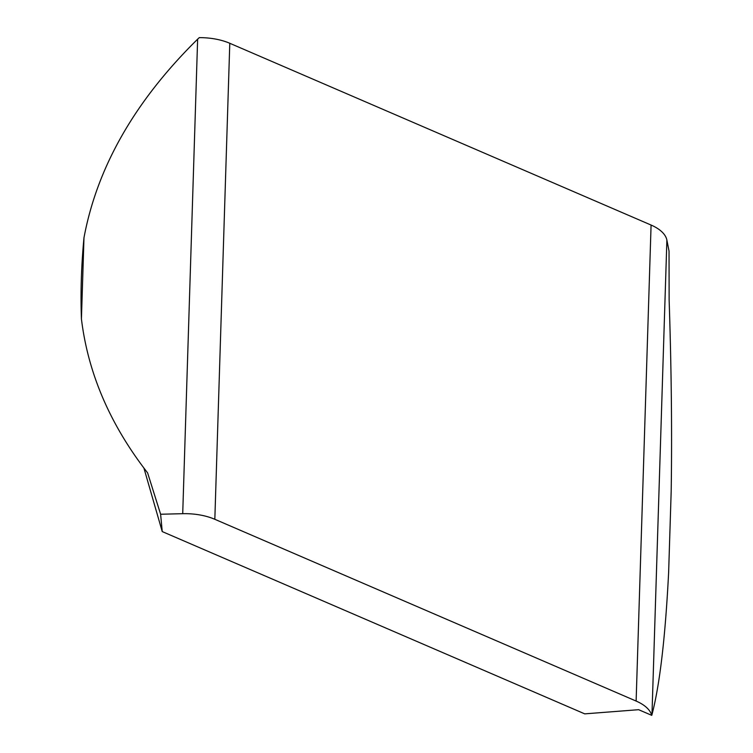 <?xml version="1.0" encoding="UTF-8"?>
<svg xmlns="http://www.w3.org/2000/svg" width="753" height="753" viewBox="0 0 753 753"><rect width="100%" height="100%" fill="white"/><g stroke="black" fill="none" stroke-linecap="round" stroke-linejoin="round"><path stroke-width="1.13" d="M651.74 715.35A43.872 21.743 -178.2 0 0 636.125 701.062L651.081 225.053A43.872 21.743 1.8 0 1 666.885 240.113L669.04 251.126L669.135 299.986C671.403 368.678 672.09 432.382 671.187 491.097L668.636 572.299C665.341 637.32 659.788 684.759 651.976 714.625L651.74 715.35L638.638 709.693L584.733 713.863L162.234 531.58L160.615 514.243L182.715 513.687A43.872 21.743 1.8 0 1 214.831 519.297L636.125 701.062M214.831 519.297L229.787 43.279A43.872 21.743 -178.2 0 0 199.244 37.65L197.634 39.175C135.06 100.789 97.175 166.978 83.978 237.75A511.805 276.869 113.3 0 0 81.428 318.943L83.978 237.75M143.927 468.093L162.234 531.58M229.787 43.279L651.081 225.053M160.615 514.243L147.607 472.865C110.098 424.617 88.035 373.309 81.428 318.943M651.976 714.625L666.885 240.113M182.715 513.687L197.634 39.175"/></g></svg>
